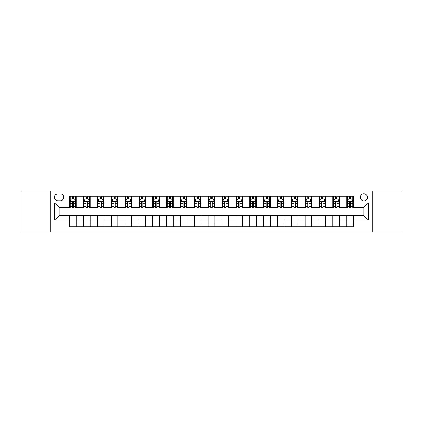 <?xml version="1.0" encoding="UTF-8"?>
<svg xmlns="http://www.w3.org/2000/svg" width="423" height="423" viewBox="0 0 423 423"><rect width="100%" height="100%" fill="white"/><g stroke="black" fill="none" stroke-linecap="round" stroke-linejoin="round"><path stroke-width="0.63" d="M363.891 193.766A3.548 3.548 0 0 0 360.343 197.314A3.548 3.548 0 0 0 363.891 200.862A3.548 3.548 0 0 0 367.439 197.314A3.548 3.548 0 0 0 363.891 193.766M372.758 232.005L401.85 232.005L401.85 190.995L372.758 190.995L372.758 232.005L50.242 232.005L50.242 190.995L21.15 190.995L21.15 232.005L50.242 232.005M57.888 200.751L60.33 200.751A3.437 3.437 0 0 0 63.762 197.314A3.437 3.437 0 0 0 60.33 193.877L57.888 193.877A3.437 3.437 0 0 0 54.456 197.314A3.437 3.437 0 0 0 57.888 200.751M372.758 190.995L50.242 190.995M69.636 220.034L54.678 220.034L54.678 202.966L69.636 202.966L69.636 207.397L59.109 207.397L59.109 215.603L69.636 215.603L69.636 226.739L353.364 226.739L353.364 215.603L363.891 215.603L363.891 207.397L353.364 207.397L353.364 202.966L368.322 202.966L368.322 220.034L353.364 220.034M353.364 202.966L353.364 196.261L69.636 196.261L69.636 202.966M346.712 196.261L346.712 207.397L347.267 207.397M349.372 207.397L350.704 207.397M352.808 207.397L353.364 207.397M346.712 207.397L338.955 207.397M332.859 196.261L332.859 207.397L333.414 207.397M335.518 207.397L336.851 207.397M332.859 207.397L325.102 207.397M319.005 196.261L319.005 207.397L319.561 207.397M321.665 207.397L322.992 207.397M319.005 207.397L311.249 207.397M305.152 196.261L305.152 207.397L305.707 207.397M307.812 207.397L309.139 207.397M305.152 207.397L297.395 207.397M291.299 196.261L291.299 207.397L291.854 207.397M293.959 207.397L295.286 207.397M291.299 207.397L283.537 207.397M277.446 196.261L277.446 207.397L277.996 207.397M280.105 207.397L281.432 207.397M277.446 207.397L269.684 207.397M263.592 196.261L263.592 207.397L264.142 207.397M266.252 207.397L267.579 207.397M263.592 207.397L255.83 207.397M249.734 196.261L249.734 207.397L250.289 207.397M252.394 207.397L253.726 207.397M249.734 207.397L241.977 207.397M235.881 196.261L235.881 207.397L236.436 207.397M238.54 207.397L239.873 207.397M235.881 207.397L228.124 207.397M222.027 196.261L222.027 207.397L222.583 207.397M224.687 207.397L226.019 207.397M222.027 207.397L214.271 207.397M208.174 196.261L208.174 207.397L208.729 207.397M210.834 207.397L212.166 207.397M208.174 207.397L200.417 207.397M194.321 196.261L194.321 207.397L194.876 207.397M196.981 207.397L198.313 207.397M194.321 207.397L186.564 207.397M180.468 196.261L180.468 207.397L181.023 207.397M183.127 207.397L184.46 207.397M180.468 207.397L172.711 207.397M166.614 196.261L166.614 207.397L167.17 207.397M169.274 207.397L170.606 207.397M166.614 207.397L158.858 207.397M152.761 196.261L152.761 207.397L153.316 207.397M155.421 207.397L156.748 207.397M152.761 207.397L145.004 207.397M138.908 196.261L138.908 207.397L139.463 207.397M141.568 207.397L142.895 207.397M138.908 207.397L131.146 207.397M125.055 196.261L125.055 207.397L125.605 207.397M127.714 207.397L129.041 207.397M125.055 207.397L117.293 207.397M111.201 196.261L111.201 207.397L111.751 207.397M113.861 207.397L115.188 207.397M111.201 207.397L103.439 207.397M97.343 196.261L97.343 207.397L97.898 207.397M100.008 207.397L101.335 207.397M97.343 207.397L89.586 207.397M83.49 196.261L83.49 207.397L84.045 207.397M86.149 207.397L87.482 207.397M83.49 207.397L75.733 207.397M69.636 207.397L70.192 207.397M72.296 207.397L73.628 207.397M69.636 215.603L76.288 215.603L76.288 226.739M353.364 215.603L76.288 215.603M76.288 196.261L76.288 207.397M69.636 199.032L70.192 199.032M72.296 199.032L73.628 199.032M75.733 199.032L76.288 199.032M69.636 223.968L76.288 223.968M83.49 215.603L83.49 226.739M90.141 196.261L90.141 207.397M83.49 199.032L84.045 199.032M86.149 199.032L87.482 199.032M89.586 199.032L90.141 199.032M90.141 215.603L90.141 226.739M83.49 223.968L90.141 223.968M97.343 215.603L97.343 226.739M103.995 215.603L103.995 226.739M97.343 223.968L103.995 223.968M103.995 196.261L103.995 207.397M97.343 199.032L97.898 199.032M100.008 199.032L101.335 199.032M103.439 199.032L103.995 199.032M111.201 215.603L111.201 226.739M117.848 215.603L117.848 226.739M111.201 223.968L117.848 223.968M117.848 196.261L117.848 207.397M111.201 199.032L111.751 199.032M113.861 199.032L115.188 199.032M117.293 199.032L117.848 199.032M125.055 215.603L125.055 226.739M131.701 215.603L131.701 226.739M125.055 223.968L131.701 223.968M131.701 196.261L131.701 207.397M125.055 199.032L125.605 199.032M127.714 199.032L129.041 199.032M131.146 199.032L131.701 199.032M138.908 215.603L138.908 226.739M145.554 215.603L145.554 226.739M138.908 223.968L145.554 223.968M145.554 196.261L145.554 207.397M138.908 199.032L139.463 199.032M141.568 199.032L142.895 199.032M145.004 199.032L145.554 199.032M152.761 215.603L152.761 226.739M159.408 215.603L159.408 226.739M152.761 223.968L159.408 223.968M159.408 196.261L159.408 207.397M152.761 199.032L153.316 199.032M155.421 199.032L156.748 199.032M158.858 199.032L159.408 199.032M166.614 215.603L166.614 226.739M173.266 215.603L173.266 226.739M166.614 223.968L173.266 223.968M173.266 196.261L173.266 207.397M166.614 199.032L167.17 199.032M169.274 199.032L170.606 199.032M172.711 199.032L173.266 199.032M180.468 215.603L180.468 226.739M187.119 215.603L187.119 226.739M180.468 223.968L187.119 223.968M187.119 196.261L187.119 207.397M180.468 199.032L181.023 199.032M183.127 199.032L184.46 199.032M186.564 199.032L187.119 199.032M194.321 215.603L194.321 226.739M200.973 215.603L200.973 226.739M194.321 223.968L200.973 223.968M200.973 196.261L200.973 207.397M194.321 199.032L194.876 199.032M196.981 199.032L198.313 199.032M200.417 199.032L200.973 199.032M208.174 215.603L208.174 226.739M214.826 215.603L214.826 226.739M208.174 223.968L214.826 223.968M214.826 196.261L214.826 207.397M208.174 199.032L208.729 199.032M210.834 199.032L212.166 199.032M214.271 199.032L214.826 199.032M222.027 215.603L222.027 226.739M228.679 215.603L228.679 226.739M222.027 223.968L228.679 223.968M228.679 196.261L228.679 207.397M222.027 199.032L222.583 199.032M224.687 199.032L226.019 199.032M228.124 199.032L228.679 199.032M235.881 215.603L235.881 226.739M242.532 215.603L242.532 226.739M235.881 223.968L242.532 223.968M242.532 196.261L242.532 207.397M235.881 199.032L236.436 199.032M238.54 199.032L239.873 199.032M241.977 199.032L242.532 199.032M249.734 215.603L249.734 226.739M256.386 215.603L256.386 226.739M249.734 223.968L256.386 223.968M256.386 196.261L256.386 207.397M249.734 199.032L250.289 199.032M252.394 199.032L253.726 199.032M255.83 199.032L256.386 199.032M263.592 215.603L263.592 226.739M270.239 215.603L270.239 226.739M263.592 223.968L270.239 223.968M270.239 196.261L270.239 207.397M263.592 199.032L264.142 199.032M266.252 199.032L267.579 199.032M269.684 199.032L270.239 199.032M277.446 215.603L277.446 226.739M284.092 215.603L284.092 226.739M277.446 223.968L284.092 223.968M284.092 196.261L284.092 207.397M277.446 199.032L277.996 199.032M280.105 199.032L281.432 199.032M283.537 199.032L284.092 199.032M291.299 215.603L291.299 226.739M297.945 215.603L297.945 226.739M291.299 223.968L297.945 223.968M297.945 196.261L297.945 207.397M291.299 199.032L291.854 199.032M293.959 199.032L295.286 199.032M297.395 199.032L297.945 199.032M305.152 215.603L305.152 226.739M311.799 215.603L311.799 226.739M305.152 223.968L311.799 223.968M311.799 196.261L311.799 207.397M305.152 199.032L305.707 199.032M307.812 199.032L309.139 199.032M311.249 199.032L311.799 199.032M319.005 215.603L319.005 226.739M325.657 215.603L325.657 226.739M319.005 223.968L325.657 223.968M325.657 196.261L325.657 207.397M319.005 199.032L319.561 199.032M321.665 199.032L322.992 199.032M325.102 199.032L325.657 199.032M332.859 215.603L332.859 226.739M339.51 215.603L339.51 226.739M332.859 223.968L339.51 223.968M339.51 196.261L339.51 207.397M332.859 199.032L333.414 199.032M335.518 199.032L336.851 199.032M338.955 199.032L339.51 199.032M346.712 215.603L346.712 226.739M346.712 223.968L353.364 223.968M346.712 199.032L347.267 199.032M349.372 199.032L350.704 199.032M352.808 199.032L353.364 199.032M59.109 207.397L54.678 202.966M59.109 215.603L54.678 220.034M368.322 202.966L363.891 207.397M368.322 220.034L363.891 215.603M73.628 197.7L72.296 197.7M75.733 206.673L73.628 206.673L73.628 208.063L75.733 208.063L75.733 201.306L74.628 199.085L71.302 199.085L70.192 201.306L70.192 208.063L72.296 208.063L72.296 206.673L70.192 206.673M70.192 201.306L70.192 196.261M75.733 201.306L75.733 196.261M72.296 199.085L72.296 196.261M73.628 196.261L73.628 199.085M73.628 206.673L73.628 202.136C73.184 201.279 72.74 201.279 72.296 202.136L72.296 206.673M87.482 197.7L86.149 197.7M89.586 206.673L87.482 206.673L87.482 208.063L89.586 208.063L89.586 201.306L88.481 199.085L85.155 199.085L84.045 201.306L84.045 208.063L86.149 208.063L86.149 206.673L84.045 206.673M84.045 201.306L84.045 196.261M89.586 201.306L89.586 196.261M86.149 199.085L86.149 196.261M87.482 196.261L87.482 199.085M87.482 206.673L87.482 202.136C87.038 201.279 86.593 201.279 86.149 202.136L86.149 206.673M101.335 197.7L100.008 197.7M103.439 206.673L101.335 206.673L101.335 208.063L103.439 208.063L103.439 201.306L102.334 199.085L99.008 199.085L97.898 201.306L97.898 208.063L100.008 208.063L100.008 206.673L97.898 206.673M97.898 201.306L97.898 196.261M103.439 201.306L103.439 196.261M100.008 199.085L100.008 196.261M101.335 196.261L101.335 199.085M101.335 206.673L101.335 202.136C100.891 201.279 100.447 201.279 100.008 202.136L100.008 206.673M115.188 197.7L113.861 197.7M117.293 206.673L115.188 206.673L115.188 208.063L117.293 208.063L117.293 201.306L116.188 199.085L112.862 199.085L111.751 201.306L111.751 208.063L113.861 208.063L113.861 206.673L111.751 206.673M111.751 201.306L111.751 196.261M117.293 201.306L117.293 196.261M113.861 199.085L113.861 196.261M115.188 196.261L115.188 199.085M115.188 206.673L115.188 202.136C114.744 201.279 114.305 201.279 113.861 202.136L113.861 206.673M129.041 197.7L127.714 197.7M131.146 206.673L129.041 206.673L129.041 208.063L131.146 208.063L131.146 201.306L130.041 199.085L126.715 199.085L125.605 201.306L125.605 208.063L127.714 208.063L127.714 206.673L125.605 206.673M125.605 201.306L125.605 196.261M131.146 201.306L131.146 196.261M127.714 199.085L127.714 196.261M129.041 196.261L129.041 199.085M129.041 206.673L129.041 202.136C128.603 201.279 128.158 201.279 127.714 202.136L127.714 206.673M142.895 197.7L141.568 197.7M145.004 206.673L142.895 206.673L142.895 208.063L145.004 208.063L145.004 201.306L143.894 199.085L140.568 199.085L139.463 201.306L139.463 208.063L141.568 208.063L141.568 206.673L139.463 206.673M139.463 201.306L139.463 196.261M145.004 201.306L145.004 196.261M141.568 199.085L141.568 196.261M142.895 196.261L142.895 199.085M142.895 206.673L142.895 202.136C142.456 201.279 142.012 201.279 141.568 202.136L141.568 206.673M156.748 197.7L155.421 197.7M158.858 206.673L156.748 206.673L156.748 208.063L158.858 208.063L158.858 201.306L157.747 199.085L154.421 199.085L153.316 201.306L153.316 208.063L155.421 208.063L155.421 206.673L153.316 206.673M153.316 201.306L153.316 196.261M158.858 201.306L158.858 196.261M155.421 199.085L155.421 196.261M156.748 196.261L156.748 199.085M156.748 206.673L156.748 202.136C156.309 201.279 155.865 201.279 155.421 202.136L155.421 206.673M170.606 197.7L169.274 197.7M172.711 206.673L170.606 206.673L170.606 208.063L172.711 208.063L172.711 201.306L171.601 199.085L168.275 199.085L167.17 201.306L167.17 208.063L169.274 208.063L169.274 206.673L167.17 206.673M167.17 201.306L167.17 196.261M172.711 201.306L172.711 196.261M169.274 199.085L169.274 196.261M170.606 196.261L170.606 199.085M170.606 206.673L170.606 202.136C170.162 201.279 169.718 201.279 169.274 202.136L169.274 206.673M184.46 197.7L183.127 197.7M186.564 206.673L184.46 206.673L184.46 208.063L186.564 208.063L186.564 201.306L185.454 199.085L182.128 199.085L181.023 201.306L181.023 208.063L183.127 208.063L183.127 206.673L181.023 206.673M181.023 201.306L181.023 196.261M186.564 201.306L186.564 196.261M183.127 199.085L183.127 196.261M184.46 196.261L184.46 199.085M184.46 206.673L184.46 202.136C184.016 201.279 183.571 201.279 183.127 202.136L183.127 206.673M198.313 197.7L196.981 197.7M200.417 206.673L198.313 206.673L198.313 208.063L200.417 208.063L200.417 201.306L199.307 199.085L195.986 199.085L194.876 201.306L194.876 208.063L196.981 208.063L196.981 206.673L194.876 206.673M194.876 201.306L194.876 196.261M200.417 201.306L200.417 196.261M196.981 199.085L196.981 196.261M198.313 196.261L198.313 199.085M198.313 206.673L198.313 202.136C197.869 201.279 197.425 201.279 196.981 202.136L196.981 206.673M212.166 197.7L210.834 197.7M214.271 206.673L212.166 206.673L212.166 208.063L214.271 208.063L214.271 201.306L213.16 199.085L209.84 199.085L208.729 201.306L208.729 208.063L210.834 208.063L210.834 206.673L208.729 206.673M208.729 201.306L208.729 196.261M214.271 201.306L214.271 196.261M210.834 199.085L210.834 196.261M212.166 196.261L212.166 199.085M212.166 206.673L212.166 202.136C211.722 201.279 211.278 201.279 210.834 202.136L210.834 206.673M226.019 197.7L224.687 197.7M228.124 206.673L226.019 206.673L226.019 208.063L228.124 208.063L228.124 201.306L227.014 199.085L223.693 199.085L222.583 201.306L222.583 208.063L224.687 208.063L224.687 206.673L222.583 206.673M222.583 201.306L222.583 196.261M228.124 201.306L228.124 196.261M224.687 199.085L224.687 196.261M226.019 196.261L226.019 199.085M226.019 206.673L226.019 202.136C225.575 201.279 225.131 201.279 224.687 202.136L224.687 206.673M239.873 197.7L238.54 197.7M241.977 206.673L239.873 206.673L239.873 208.063L241.977 208.063L241.977 201.306L240.872 199.085L237.546 199.085L236.436 201.306L236.436 208.063L238.54 208.063L238.54 206.673L236.436 206.673M236.436 201.306L236.436 196.261M241.977 201.306L241.977 196.261M238.54 199.085L238.54 196.261M239.873 196.261L239.873 199.085M239.873 206.673L239.873 202.136C239.429 201.279 238.984 201.279 238.54 202.136L238.54 206.673M253.726 197.7L252.394 197.7M255.83 206.673L253.726 206.673L253.726 208.063L255.83 208.063L255.83 201.306L254.725 199.085L251.399 199.085L250.289 201.306L250.289 208.063L252.394 208.063L252.394 206.673L250.289 206.673M250.289 201.306L250.289 196.261M255.83 201.306L255.83 196.261M252.394 199.085L252.394 196.261M253.726 196.261L253.726 199.085M253.726 206.673L253.726 202.136C253.282 201.279 252.838 201.279 252.394 202.136L252.394 206.673M267.579 197.7L266.252 197.7M269.684 206.673L267.579 206.673L267.579 208.063L269.684 208.063L269.684 201.306L268.579 199.085L265.253 199.085L264.142 201.306L264.142 208.063L266.252 208.063L266.252 206.673L264.142 206.673M264.142 201.306L264.142 196.261M269.684 201.306L269.684 196.261M266.252 199.085L266.252 196.261M267.579 196.261L267.579 199.085M267.579 206.673L267.579 202.136C267.135 201.279 266.696 201.279 266.252 202.136L266.252 206.673M281.432 197.7L280.105 197.7M283.537 206.673L281.432 206.673L281.432 208.063L283.537 208.063L283.537 201.306L282.432 199.085L279.106 199.085L277.996 201.306L277.996 208.063L280.105 208.063L280.105 206.673L277.996 206.673M277.996 201.306L277.996 196.261M283.537 201.306L283.537 196.261M280.105 199.085L280.105 196.261M281.432 196.261L281.432 199.085M281.432 206.673L281.432 202.136C280.988 201.279 280.549 201.279 280.105 202.136L280.105 206.673M295.286 197.7L293.959 197.7M297.395 206.673L295.286 206.673L295.286 208.063L297.395 208.063L297.395 201.306L296.285 199.085L292.959 199.085L291.854 201.306L291.854 208.063L293.959 208.063L293.959 206.673L291.854 206.673M291.854 201.306L291.854 196.261M297.395 201.306L297.395 196.261M293.959 199.085L293.959 196.261M295.286 196.261L295.286 199.085M295.286 206.673L295.286 202.136C294.847 201.279 294.403 201.279 293.959 202.136L293.959 206.673M309.139 197.7L307.812 197.7M311.249 206.673L309.139 206.673L309.139 208.063L311.249 208.063L311.249 201.306L310.138 199.085L306.812 199.085L305.707 201.306L305.707 208.063L307.812 208.063L307.812 206.673L305.707 206.673M305.707 201.306L305.707 196.261M311.249 201.306L311.249 196.261M307.812 199.085L307.812 196.261M309.139 196.261L309.139 199.085M309.139 206.673L309.139 202.136C308.7 201.279 308.256 201.279 307.812 202.136L307.812 206.673M322.992 197.7L321.665 197.7M325.102 206.673L322.992 206.673L322.992 208.063L325.102 208.063L325.102 201.306L323.992 199.085L320.666 199.085L319.561 201.306L319.561 208.063L321.665 208.063L321.665 206.673L319.561 206.673M319.561 201.306L319.561 196.261M325.102 201.306L325.102 196.261M321.665 199.085L321.665 196.261M322.992 196.261L322.992 199.085M322.992 206.673L322.992 202.136C322.553 201.279 322.109 201.279 321.665 202.136L321.665 206.673M336.851 197.7L335.518 197.7M338.955 206.673L336.851 206.673L336.851 208.063L338.955 208.063L338.955 201.306L337.845 199.085L334.519 199.085L333.414 201.306L333.414 208.063L335.518 208.063L335.518 206.673L333.414 206.673M333.414 201.306L333.414 196.261M338.955 201.306L338.955 196.261M335.518 199.085L335.518 196.261M336.851 196.261L336.851 199.085M336.851 206.673L336.851 202.136C336.407 201.279 335.962 201.279 335.518 202.136L335.518 206.673M350.704 197.7L349.372 197.7M352.808 206.673L350.704 206.673L350.704 208.063L352.808 208.063L352.808 201.306L351.698 199.085L348.372 199.085L347.267 201.306L347.267 208.063L349.372 208.063L349.372 206.673L347.267 206.673M347.267 201.306L347.267 196.261M352.808 201.306L352.808 196.261M349.372 199.085L349.372 196.261M350.704 196.261L350.704 199.085M350.704 206.673L350.704 202.136C350.26 201.279 349.816 201.279 349.372 202.136L349.372 206.673M83.49 220.034L76.288 220.034M83.49 202.966L76.288 202.966M97.343 202.966L90.141 202.966M97.343 220.034L90.141 220.034M111.201 202.966L103.995 202.966M111.201 220.034L103.995 220.034M125.055 202.966L117.848 202.966M125.055 220.034L117.848 220.034M138.908 202.966L131.701 202.966M138.908 220.034L131.701 220.034M152.761 202.966L145.554 202.966M152.761 220.034L145.554 220.034M166.614 202.966L159.408 202.966M166.614 220.034L159.408 220.034M180.468 202.966L173.266 202.966M180.468 220.034L173.266 220.034M194.321 202.966L187.119 202.966M194.321 220.034L187.119 220.034M208.174 202.966L200.973 202.966M208.174 220.034L200.973 220.034M222.027 202.966L214.826 202.966M222.027 220.034L214.826 220.034M235.881 202.966L228.679 202.966M235.881 220.034L228.679 220.034M249.734 202.966L242.532 202.966M249.734 220.034L242.532 220.034M263.592 202.966L256.386 202.966M263.592 220.034L256.386 220.034M277.446 202.966L270.239 202.966M277.446 220.034L270.239 220.034M291.299 202.966L284.092 202.966M291.299 220.034L284.092 220.034M305.152 202.966L297.945 202.966M305.152 220.034L297.945 220.034M319.005 202.966L311.799 202.966M319.005 220.034L311.799 220.034M332.859 202.966L325.657 202.966M332.859 220.034L325.657 220.034M346.712 202.966L339.51 202.966M346.712 220.034L339.51 220.034M75.706 201.248L70.218 201.248M70.192 199.222L71.233 199.222M74.691 199.222L75.733 199.222M72.296 203.706L70.192 203.706M75.733 203.706L73.628 203.706M73.628 198.408L72.296 198.408M89.56 201.248L84.071 201.248M84.045 199.222L85.086 199.222M88.544 199.222L89.586 199.222M86.149 203.706L84.045 203.706M89.586 203.706L87.482 203.706M87.482 198.408L86.149 198.408M103.413 201.248L97.93 201.248M97.898 199.222L98.94 199.222M102.398 199.222L103.439 199.222M100.008 203.706L97.898 203.706M103.439 203.706L101.335 203.706M101.335 198.408L100.008 198.408M117.266 201.248L111.783 201.248M111.751 199.222L112.793 199.222M116.251 199.222L117.293 199.222M113.861 203.706L111.751 203.706M117.293 203.706L115.188 203.706M115.188 198.408L113.861 198.408M131.119 201.248L125.636 201.248M125.605 199.222L126.646 199.222M130.104 199.222L131.146 199.222M127.714 203.706L125.605 203.706M131.146 203.706L129.041 203.706M129.041 198.408L127.714 198.408M144.973 201.248L139.49 201.248M139.463 199.222L140.505 199.222M143.963 199.222L145.004 199.222M141.568 203.706L139.463 203.706M145.004 203.706L142.895 203.706M142.895 198.408L141.568 198.408M158.826 201.248L153.343 201.248M153.316 199.222L154.358 199.222M157.816 199.222L158.858 199.222M155.421 203.706L153.316 203.706M158.858 203.706L156.748 203.706M156.748 198.408L155.421 198.408M172.684 201.248L167.196 201.248M167.17 199.222L168.211 199.222M171.669 199.222L172.711 199.222M169.274 203.706L167.17 203.706M172.711 203.706L170.606 203.706M170.606 198.408L169.274 198.408M186.538 201.248L181.049 201.248M181.023 199.222L182.064 199.222M185.523 199.222L186.564 199.222M183.127 203.706L181.023 203.706M186.564 203.706L184.46 203.706M184.46 198.408L183.127 198.408M200.391 201.248L194.903 201.248M194.876 199.222L195.918 199.222M199.376 199.222L200.417 199.222M196.981 203.706L194.876 203.706M200.417 203.706L198.313 203.706M198.313 198.408L196.981 198.408M214.244 201.248L208.756 201.248M208.729 199.222L209.771 199.222M213.229 199.222L214.271 199.222M210.834 203.706L208.729 203.706M214.271 203.706L212.166 203.706M212.166 198.408L210.834 198.408M228.097 201.248L222.609 201.248M222.583 199.222L223.624 199.222M227.082 199.222L228.124 199.222M224.687 203.706L222.583 203.706M228.124 203.706L226.019 203.706M226.019 198.408L224.687 198.408M241.951 201.248L236.462 201.248M236.436 199.222L237.477 199.222M240.936 199.222L241.977 199.222M238.54 203.706L236.436 203.706M241.977 203.706L239.873 203.706M239.873 198.408L238.54 198.408M255.804 201.248L250.316 201.248M250.289 199.222L251.331 199.222M254.789 199.222L255.83 199.222M252.394 203.706L250.289 203.706M255.83 203.706L253.726 203.706M253.726 198.408L252.394 198.408M269.657 201.248L264.174 201.248M264.142 199.222L265.184 199.222M268.642 199.222L269.684 199.222M266.252 203.706L264.142 203.706M269.684 203.706L267.579 203.706M267.579 198.408L266.252 198.408M283.51 201.248L278.027 201.248M277.996 199.222L279.037 199.222M282.495 199.222L283.537 199.222M280.105 203.706L277.996 203.706M283.537 203.706L281.432 203.706M281.432 198.408L280.105 198.408M297.364 201.248L291.881 201.248M291.854 199.222L292.896 199.222M296.354 199.222L297.395 199.222M293.959 203.706L291.854 203.706M297.395 203.706L295.286 203.706M295.286 198.408L293.959 198.408M311.217 201.248L305.734 201.248M305.707 199.222L306.749 199.222M310.207 199.222L311.249 199.222M307.812 203.706L305.707 203.706M311.249 203.706L309.139 203.706M309.139 198.408L307.812 198.408M325.07 201.248L319.587 201.248M319.561 199.222L320.602 199.222M324.06 199.222L325.102 199.222M321.665 203.706L319.561 203.706M325.102 203.706L322.992 203.706M322.992 198.408L321.665 198.408M338.929 201.248L333.44 201.248M333.414 199.222L334.456 199.222M337.914 199.222L338.955 199.222M335.518 203.706L333.414 203.706M338.955 203.706L336.851 203.706M336.851 198.408L335.518 198.408M352.782 201.248L347.294 201.248M347.267 199.222L348.309 199.222M351.767 199.222L352.808 199.222M349.372 203.706L347.267 203.706M352.808 203.706L350.704 203.706M350.704 198.408L349.372 198.408"/></g></svg>
